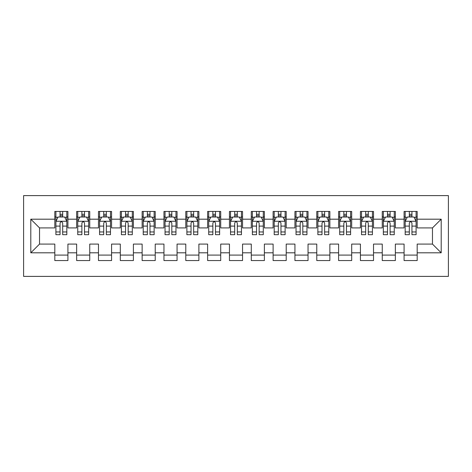 <?xml version="1.0" encoding="UTF-8"?>
<svg xmlns="http://www.w3.org/2000/svg" width="472" height="472" viewBox="0 0 472 472"><rect width="100%" height="100%" fill="white"/><g stroke="black" fill="none" stroke-linecap="round" stroke-linejoin="round"><path stroke-width="0.71" d="M23.6 276.385L448.4 276.385L448.4 195.614L23.6 195.614L23.6 276.385M30.804 252.809L30.804 219.191L54.817 219.191L54.817 227.923L39.536 227.923L39.536 244.077L30.804 252.809L54.817 252.809L54.817 260.556L67.915 260.556L67.915 252.809L76.647 252.809L76.647 260.556L89.745 260.556L89.745 252.809L98.477 252.809L98.477 260.556L111.575 260.556L111.575 252.809L120.307 252.809L120.307 260.556L133.399 260.556L133.399 252.809L142.131 252.809L142.131 260.556L155.229 260.556L155.229 252.809L163.961 252.809L163.961 260.556L177.059 260.556L177.059 252.809L185.791 252.809L185.791 260.556L198.889 260.556L198.889 252.809L207.621 252.809L207.621 260.556L220.719 260.556L220.719 252.809L229.451 252.809L229.451 260.556L242.549 260.556L242.549 252.809L251.281 252.809L251.281 260.556L264.379 260.556L264.379 252.809L273.111 252.809L273.111 260.556L286.209 260.556L286.209 252.809L294.941 252.809L294.941 260.556L308.039 260.556L308.039 252.809L316.771 252.809L316.771 260.556L329.869 260.556L329.869 252.809L338.601 252.809L338.601 260.556L351.693 260.556L351.693 252.809L360.425 252.809L360.425 260.556L373.523 260.556L373.523 252.809L382.255 252.809L382.255 260.556L395.353 260.556L395.353 252.809L404.085 252.809L404.085 260.556L417.183 260.556L417.183 244.077L432.464 244.077L432.464 227.923L417.183 227.923L417.183 219.191L441.196 219.191L441.196 252.809L417.183 252.809M417.183 219.191L417.183 211.444L404.085 211.444L404.085 219.191L395.353 219.191L395.353 211.444L382.255 211.444L382.255 219.191L373.523 219.191L373.523 211.444L360.425 211.444L360.425 219.191L351.693 219.191L351.693 211.444L338.601 211.444L338.601 219.191L329.869 219.191L329.869 211.444L316.771 211.444L316.771 219.191L308.039 219.191L308.039 211.444L294.941 211.444L294.941 219.191L286.209 219.191L286.209 211.444L273.111 211.444L273.111 219.191L264.379 219.191L264.379 211.444L251.281 211.444L251.281 219.191L242.549 219.191L242.549 211.444L229.451 211.444L229.451 219.191L220.719 219.191L220.719 211.444L207.621 211.444L207.621 219.191L198.889 219.191L198.889 211.444L185.791 211.444L185.791 219.191L177.059 219.191L177.059 211.444L163.961 211.444L163.961 219.191L155.229 219.191L155.229 211.444L142.131 211.444L142.131 219.191L133.399 219.191L133.399 211.444L120.307 211.444L120.307 219.191L111.575 219.191L111.575 211.444L98.477 211.444L98.477 219.191L89.745 219.191L89.745 211.444L76.647 211.444L76.647 219.191L67.915 219.191L67.915 211.444L54.817 211.444L54.817 219.191M395.353 252.809L395.353 244.077L404.085 244.077L404.085 252.809M441.196 219.191L432.464 227.923M373.523 252.809L373.523 244.077L382.255 244.077L382.255 252.809M404.085 219.191L404.085 227.923L395.353 227.923L395.353 219.191M351.693 252.809L351.693 244.077L360.425 244.077L360.425 252.809M382.255 219.191L382.255 227.923L373.523 227.923L373.523 219.191M329.869 252.809L329.869 244.077L338.601 244.077L338.601 252.809M360.425 219.191L360.425 227.923L351.693 227.923L351.693 219.191M308.039 252.809L308.039 244.077L316.771 244.077L316.771 252.809M338.601 219.191L338.601 227.923L329.869 227.923L329.869 219.191M286.209 252.809L286.209 244.077L294.941 244.077L294.941 252.809M316.771 219.191L316.771 227.923L308.039 227.923L308.039 219.191M264.379 252.809L264.379 244.077L273.111 244.077L273.111 252.809M294.941 219.191L294.941 227.923L286.209 227.923L286.209 219.191M242.549 252.809L242.549 244.077L251.281 244.077L251.281 252.809M273.111 219.191L273.111 227.923L264.379 227.923L264.379 219.191M220.719 252.809L220.719 244.077L229.451 244.077L229.451 252.809M251.281 219.191L251.281 227.923L242.549 227.923L242.549 219.191M198.889 252.809L198.889 244.077L207.621 244.077L207.621 252.809M229.451 219.191L229.451 227.923L220.719 227.923L220.719 219.191M177.059 252.809L177.059 244.077L185.791 244.077L185.791 252.809M207.621 219.191L207.621 227.923L198.889 227.923L198.889 219.191M155.229 252.809L155.229 244.077L163.961 244.077L163.961 252.809M185.791 219.191L185.791 227.923L177.059 227.923L177.059 219.191M133.399 252.809L133.399 244.077L142.131 244.077L142.131 252.809M163.961 219.191L163.961 227.923L155.229 227.923L155.229 219.191M111.575 252.809L111.575 244.077L120.307 244.077L120.307 252.809M142.131 219.191L142.131 227.923L133.399 227.923L133.399 219.191M89.745 252.809L89.745 244.077L98.477 244.077L98.477 252.809M120.307 219.191L120.307 227.923L111.575 227.923L111.575 219.191M67.915 252.809L67.915 244.077L76.647 244.077L76.647 252.809M98.477 219.191L98.477 227.923L89.745 227.923L89.745 219.191M39.536 244.077L54.817 244.077L54.817 252.809M76.647 219.191L76.647 227.923L67.915 227.923L67.915 219.191M404.085 216.902L405.177 216.902M416.092 216.902L417.183 216.902M382.255 216.902L383.347 216.902M394.262 216.902L395.353 216.902M360.425 216.902L361.517 216.902M372.432 216.902L373.523 216.902M338.601 216.902L339.692 216.902M350.602 216.902L351.693 216.902M316.771 216.902L317.863 216.902M328.777 216.902L329.869 216.902M294.941 216.902L296.032 216.902M306.947 216.902L308.039 216.902M273.111 216.902L274.202 216.902M285.118 216.902L286.209 216.902M251.281 216.902L252.372 216.902M263.287 216.902L264.379 216.902M229.451 216.902L230.542 216.902M241.457 216.902L242.549 216.902M207.621 216.902L208.712 216.902M219.627 216.902L220.719 216.902M185.791 216.902L186.882 216.902M197.797 216.902L198.889 216.902M163.961 216.902L165.052 216.902M175.968 216.902L177.059 216.902M142.131 216.902L143.222 216.902M154.137 216.902L155.229 216.902M120.307 216.902L121.398 216.902M132.308 216.902L133.399 216.902M98.477 216.902L99.568 216.902M110.483 216.902L111.575 216.902M76.647 216.902L77.738 216.902M88.653 216.902L89.745 216.902M54.817 216.902L55.908 216.902M66.823 216.902L67.915 216.902M54.817 255.098L67.915 255.098M76.647 255.098L89.745 255.098M98.477 255.098L111.575 255.098M120.307 255.098L133.399 255.098M142.131 255.098L155.229 255.098M163.961 255.098L177.059 255.098M185.791 255.098L198.889 255.098M207.621 255.098L220.719 255.098M229.451 255.098L242.549 255.098M251.281 255.098L264.379 255.098M273.111 255.098L286.209 255.098M294.941 255.098L308.039 255.098M316.771 255.098L329.869 255.098M338.601 255.098L351.693 255.098M360.425 255.098L373.523 255.098M382.255 255.098L395.353 255.098M404.085 255.098L417.183 255.098M30.804 219.191L39.536 227.923M432.464 244.077L441.196 252.809M62.676 214.282L60.056 214.282M66.823 231.953L62.676 231.953L62.676 234.69L66.823 234.69L66.823 221.374L64.64 217.008L58.091 217.008L55.908 221.374L55.908 234.69L60.056 234.69L60.056 231.953L55.908 231.953M55.908 221.374L55.908 211.444M66.823 221.374L66.823 211.444M60.056 217.008L60.056 211.444M62.676 211.444L62.676 217.008M62.676 231.953L62.676 223.014C61.802 221.327 60.929 221.327 60.056 223.014L60.056 231.953M62.676 216.902L60.056 216.902M84.506 214.282L81.886 214.282M88.653 231.953L84.506 231.953L84.506 234.69L88.653 234.69L88.653 221.374L86.47 217.008L79.921 217.008L77.738 221.374L77.738 234.69L81.886 234.69L81.886 231.953L77.738 231.953M77.738 221.374L77.738 211.444M88.653 221.374L88.653 211.444M81.886 217.008L81.886 211.444M84.506 211.444L84.506 217.008M84.506 231.953L84.506 223.014C83.632 221.327 82.759 221.327 81.886 223.014L81.886 231.953M84.506 216.902L81.886 216.902M106.336 214.282L103.716 214.282M110.483 231.953L106.336 231.953L106.336 234.69L110.483 234.69L110.483 221.374L108.3 217.008L101.751 217.008L99.568 221.374L99.568 234.69L103.716 234.69L103.716 231.953L99.568 231.953M99.568 221.374L99.568 211.444M110.483 221.374L110.483 211.444M103.716 217.008L103.716 211.444M106.336 211.444L106.336 217.008M106.336 231.953L106.336 223.014C105.462 221.327 104.589 221.327 103.716 223.014L103.716 231.953M106.336 216.902L103.716 216.902M128.166 214.282L125.546 214.282M132.308 231.953L128.166 231.953L128.166 234.69L132.308 234.69L132.308 221.374L130.125 217.008L123.581 217.008L121.398 221.374L121.398 234.69L125.546 234.69L125.546 231.953L121.398 231.953M121.398 221.374L121.398 211.444M132.308 221.374L132.308 211.444M125.546 217.008L125.546 211.444M128.166 211.444L128.166 217.008M128.166 231.953L128.166 223.014C127.292 221.327 126.419 221.327 125.546 223.014L125.546 231.953M128.166 216.902L125.546 216.902M149.99 214.282L147.37 214.282M154.137 231.953L149.99 231.953L149.99 234.69L154.137 234.69L154.137 221.374L151.954 217.008L145.405 217.008L143.222 221.374L143.222 234.69L147.37 234.69L147.37 231.953L143.222 231.953M143.222 221.374L143.222 211.444M154.137 221.374L154.137 211.444M147.37 217.008L147.37 211.444M149.99 211.444L149.99 217.008M149.99 231.953L149.99 223.014C149.123 221.327 148.249 221.327 147.37 223.014L147.37 231.953M149.99 216.902L147.37 216.902M171.82 214.282L169.2 214.282M175.968 231.953L171.82 231.953L171.82 234.69L175.968 234.69L175.968 221.374L173.785 217.008L167.235 217.008L165.052 221.374L165.052 234.69L169.2 234.69L169.2 231.953L165.052 231.953M165.052 221.374L165.052 211.444M175.968 221.374L175.968 211.444M169.2 217.008L169.2 211.444M171.82 211.444L171.82 217.008M171.82 231.953L171.82 223.014C170.952 221.327 170.079 221.327 169.2 223.014L169.2 231.953M171.82 216.902L169.2 216.902M193.65 214.282L191.03 214.282M197.797 231.953L193.65 231.953L193.65 234.69L197.797 234.69L197.797 221.374L195.614 217.008L189.065 217.008L186.882 221.374L186.882 234.69L191.03 234.69L191.03 231.953L186.882 231.953M186.882 221.374L186.882 211.444M197.797 221.374L197.797 211.444M191.03 217.008L191.03 211.444M193.65 211.444L193.65 217.008M193.65 231.953L193.65 223.014C192.777 221.327 191.903 221.327 191.03 223.014L191.03 231.953M193.65 216.902L191.03 216.902M215.48 214.282L212.86 214.282M219.627 231.953L215.48 231.953L215.48 234.69L219.627 234.69L219.627 221.374L217.445 217.008L210.895 217.008L208.712 221.374L208.712 234.69L212.86 234.69L212.86 231.953L208.712 231.953M208.712 221.374L208.712 211.444M219.627 221.374L219.627 211.444M212.86 217.008L212.86 211.444M215.48 211.444L215.48 217.008M215.48 231.953L215.48 223.014C214.607 221.327 213.733 221.327 212.86 223.014L212.86 231.953M215.48 216.902L212.86 216.902M237.31 214.282L234.69 214.282M241.457 231.953L237.31 231.953L237.31 234.69L241.457 234.69L241.457 221.374L239.274 217.008L232.725 217.008L230.542 221.374L230.542 234.69L234.69 234.69L234.69 231.953L230.542 231.953M230.542 221.374L230.542 211.444M241.457 221.374L241.457 211.444M234.69 217.008L234.69 211.444M237.31 211.444L237.31 217.008M237.31 231.953L237.31 223.014C236.437 221.327 235.563 221.327 234.69 223.014L234.69 231.953M237.31 216.902L234.69 216.902M259.14 214.282L256.52 214.282M263.287 231.953L259.14 231.953L259.14 234.69L263.287 234.69L263.287 221.374L261.104 217.008L254.555 217.008L252.372 221.374L252.372 234.69L256.52 234.69L256.52 231.953L252.372 231.953M252.372 221.374L252.372 211.444M263.287 221.374L263.287 211.444M256.52 217.008L256.52 211.444M259.14 211.444L259.14 217.008M259.14 231.953L259.14 223.014C258.267 221.327 257.393 221.327 256.52 223.014L256.52 231.953M259.14 216.902L256.52 216.902M280.97 214.282L278.35 214.282M285.118 231.953L280.97 231.953L280.97 234.69L285.118 234.69L285.118 221.374L282.935 217.008L276.385 217.008L274.202 221.374L274.202 234.69L278.35 234.69L278.35 231.953L274.202 231.953M274.202 221.374L274.202 211.444M285.118 221.374L285.118 211.444M278.35 217.008L278.35 211.444M280.97 211.444L280.97 217.008M280.97 231.953L280.97 223.014C280.097 221.327 279.223 221.327 278.35 223.014L278.35 231.953M280.97 216.902L278.35 216.902M302.8 214.282L300.18 214.282M306.947 231.953L302.8 231.953L302.8 234.69L306.947 234.69L306.947 221.374L304.764 217.008L298.215 217.008L296.032 221.374L296.032 234.69L300.18 234.69L300.18 231.953L296.032 231.953M296.032 221.374L296.032 211.444M306.947 221.374L306.947 211.444M300.18 217.008L300.18 211.444M302.8 211.444L302.8 217.008M302.8 231.953L302.8 223.014C301.927 221.327 301.053 221.327 300.18 223.014L300.18 231.953M302.8 216.902L300.18 216.902M324.63 214.282L322.01 214.282M328.777 231.953L324.63 231.953L324.63 234.69L328.777 234.69L328.777 221.374L326.594 217.008L320.046 217.008L317.863 221.374L317.863 234.69L322.01 234.69L322.01 231.953L317.863 231.953M317.863 221.374L317.863 211.444M328.777 221.374L328.777 211.444M322.01 217.008L322.01 211.444M324.63 211.444L324.63 217.008M324.63 231.953L324.63 223.014C323.757 221.327 322.883 221.327 322.01 223.014L322.01 231.953M324.63 216.902L322.01 216.902M346.454 214.282L343.834 214.282M350.602 231.953L346.454 231.953L346.454 234.69L350.602 234.69L350.602 221.374L348.419 217.008L341.875 217.008L339.692 221.374L339.692 234.69L343.834 234.69L343.834 231.953L339.692 231.953M339.692 221.374L339.692 211.444M350.602 221.374L350.602 211.444M343.834 217.008L343.834 211.444M346.454 211.444L346.454 217.008M346.454 231.953L346.454 223.014C345.587 221.327 344.713 221.327 343.834 223.014L343.834 231.953M346.454 216.902L343.834 216.902M368.284 214.282L365.664 214.282M372.432 231.953L368.284 231.953L368.284 234.69L372.432 234.69L372.432 221.374L370.249 217.008L363.7 217.008L361.517 221.374L361.517 234.69L365.664 234.69L365.664 231.953L361.517 231.953M361.517 221.374L361.517 211.444M372.432 221.374L372.432 211.444M365.664 217.008L365.664 211.444M368.284 211.444L368.284 217.008M368.284 231.953L368.284 223.014C367.417 221.327 366.543 221.327 365.664 223.014L365.664 231.953M368.284 216.902L365.664 216.902M390.114 214.282L387.494 214.282M394.262 231.953L390.114 231.953L390.114 234.69L394.262 234.69L394.262 221.374L392.079 217.008L385.53 217.008L383.347 221.374L383.347 234.69L387.494 234.69L387.494 231.953L383.347 231.953M383.347 221.374L383.347 211.444M394.262 221.374L394.262 211.444M387.494 217.008L387.494 211.444M390.114 211.444L390.114 217.008M390.114 231.953L390.114 223.014C389.241 221.327 388.368 221.327 387.494 223.014L387.494 231.953M390.114 216.902L387.494 216.902M411.944 214.282L409.324 214.282M416.092 231.953L411.944 231.953L411.944 234.69L416.092 234.69L416.092 221.374L413.909 217.008L407.36 217.008L405.177 221.374L405.177 234.69L409.324 234.69L409.324 231.953L405.177 231.953M405.177 221.374L405.177 211.444M416.092 221.374L416.092 211.444M409.324 217.008L409.324 211.444M411.944 211.444L411.944 217.008M411.944 231.953L411.944 223.014C411.071 221.327 410.197 221.327 409.324 223.014L409.324 231.953M411.944 216.902L409.324 216.902M66.77 221.268L55.961 221.268M55.908 217.267L57.962 217.267M64.77 217.267L66.823 217.267M60.056 226.1L55.908 226.1M66.823 226.1L62.676 226.1M62.676 215.669L60.056 215.669M88.594 221.268L77.791 221.268M77.738 217.267L79.792 217.267M86.6 217.267L88.653 217.267M81.886 226.1L77.738 226.1M88.653 226.1L84.506 226.1M84.506 215.669L81.886 215.669M110.424 221.268L99.621 221.268M99.568 217.267L101.616 217.267M108.43 217.267L110.483 217.267M103.716 226.1L99.568 226.1M110.483 226.1L106.336 226.1M106.336 215.669L103.716 215.669M132.254 221.268L121.451 221.268M121.398 217.267L123.446 217.267M130.26 217.267L132.308 217.267M125.546 226.1L121.398 226.1M132.308 226.1L128.166 226.1M128.166 215.669L125.546 215.669M154.084 221.268L143.281 221.268M143.222 217.267L145.276 217.267M152.09 217.267L154.137 217.267M147.37 226.1L143.222 226.1M154.137 226.1L149.99 226.1M149.99 215.669L147.37 215.669M175.914 221.268L165.112 221.268M165.052 217.267L167.106 217.267M173.914 217.267L175.968 217.267M169.2 226.1L165.052 226.1M175.968 226.1L171.82 226.1M171.82 215.669L169.2 215.669M197.744 221.268L186.936 221.268M186.882 217.267L188.936 217.267M195.744 217.267L197.797 217.267M191.03 226.1L186.882 226.1M197.797 226.1L193.65 226.1M193.65 215.669L191.03 215.669M219.574 221.268L208.766 221.268M208.712 217.267L210.766 217.267M217.574 217.267L219.627 217.267M212.86 226.1L208.712 226.1M219.627 226.1L215.48 226.1M215.48 215.669L212.86 215.669M241.404 221.268L230.596 221.268M230.542 217.267L232.596 217.267M239.404 217.267L241.457 217.267M234.69 226.1L230.542 226.1M241.457 226.1L237.31 226.1M237.31 215.669L234.69 215.669M263.234 221.268L252.426 221.268M252.372 217.267L254.426 217.267M261.234 217.267L263.287 217.267M256.52 226.1L252.372 226.1M263.287 226.1L259.14 226.1M259.14 215.669L256.52 215.669M285.064 221.268L274.256 221.268M274.202 217.267L276.256 217.267M283.064 217.267L285.118 217.267M278.35 226.1L274.202 226.1M285.118 226.1L280.97 226.1M280.97 215.669L278.35 215.669M306.888 221.268L296.086 221.268M296.032 217.267L298.086 217.267M304.894 217.267L306.947 217.267M300.18 226.1L296.032 226.1M306.947 226.1L302.8 226.1M302.8 215.669L300.18 215.669M328.718 221.268L317.916 221.268M317.863 217.267L319.91 217.267M326.724 217.267L328.777 217.267M322.01 226.1L317.863 226.1M328.777 226.1L324.63 226.1M324.63 215.669L322.01 215.669M350.548 221.268L339.746 221.268M339.692 217.267L341.74 217.267M348.554 217.267L350.602 217.267M343.834 226.1L339.692 226.1M350.602 226.1L346.454 226.1M346.454 215.669L343.834 215.669M372.378 221.268L361.576 221.268M361.517 217.267L363.57 217.267M370.384 217.267L372.432 217.267M365.664 226.1L361.517 226.1M372.432 226.1L368.284 226.1M368.284 215.669L365.664 215.669M394.208 221.268L383.406 221.268M383.347 217.267L385.4 217.267M392.208 217.267L394.262 217.267M387.494 226.1L383.347 226.1M394.262 226.1L390.114 226.1M390.114 215.669L387.494 215.669M416.038 221.268L405.23 221.268M405.177 217.267L407.23 217.267M414.038 217.267L416.092 217.267M409.324 226.1L405.177 226.1M416.092 226.1L411.944 226.1M411.944 215.669L409.324 215.669"/></g></svg>

